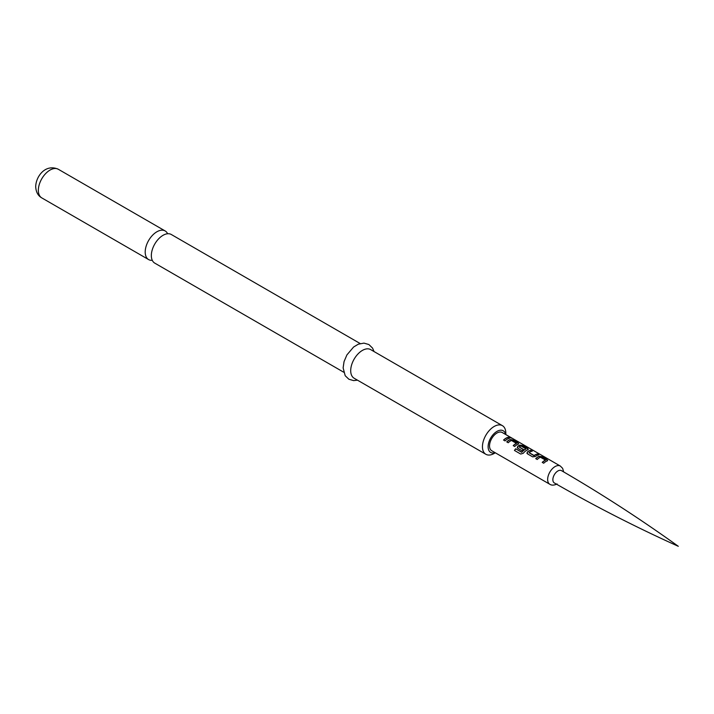<?xml version="1.0" encoding="UTF-8"?>
<svg xmlns="http://www.w3.org/2000/svg" width="714" height="714" viewBox="0 0 714 714"><rect width="100%" height="100%" fill="white"/><g stroke="black" fill="none" stroke-linecap="round" stroke-linejoin="round"><path stroke-width="1.07" d="M511.572 438.2L511.286 438.03C509.617 437.191 509.109 437.12 509.751 437.807M509.814 437.628L511.376 437.852C509.698 437.004 509.18 436.932 509.814 437.628L509.412 437.191M511.822 438.191L511.376 437.852M502.228 432.505A10.514 6.069 120 0 0 496.971 433.023A10.514 6.069 120 0 0 490.099 442.296A10.514 6.069 120 0 0 491.714 450.721L549.825 484.271A10.514 6.069 -60 0 1 548.218 475.845A10.514 6.069 -60 0 1 555.081 466.572A10.514 6.069 -60 0 1 560.347 466.055L502.228 432.505M508.323 437.289A10.514 6.069 120 0 0 505.949 438.209A10.514 6.069 120 0 0 503.548 440.047L505.039 440.904A10.514 6.069 120 0 1 507.44 439.065A10.514 6.069 120 0 1 509.814 438.146L508.279 437.468A10.317 5.953 120 0 0 505.949 438.369A10.317 5.953 120 0 0 503.665 440.11M518.132 444.135L518.096 442.921L512.884 439.922L510.153 439.529A10.514 6.069 120 0 0 509.118 440.038A10.514 6.069 120 0 0 506.726 441.877L508.216 442.742A10.514 6.069 120 0 1 510.608 440.895A10.514 6.069 120 0 1 511.438 440.476L516.445 443.367A10.514 6.069 120 0 0 515.615 443.787A10.514 6.069 120 0 0 513.223 445.634L514.705 446.491A10.514 6.069 120 0 1 517.106 444.652A10.514 6.069 120 0 1 518.132 444.135L518.676 443.662M527.798 449.722L527.762 448.508L522.559 445.5L519.819 445.108A10.514 6.069 120 0 0 518.792 445.625A10.514 6.069 120 0 0 517.739 446.312L517.784 448.267L522.05 450.73A10.514 6.069 120 0 1 523.496 449.508L519.265 446.937A10.514 6.069 120 0 1 520.113 446.384A10.514 6.069 120 0 1 520.943 445.964L525.95 448.847A10.514 6.069 120 0 0 525.12 449.276A10.514 6.069 120 0 0 521.764 452.14L515.695 448.785A10.514 6.069 120 0 0 514.455 450.445L520.702 454.05L523.246 453.301A10.514 6.069 120 0 1 526.771 450.231A10.514 6.069 120 0 1 527.798 449.722L528.351 449.249M530.832 450.284A10.514 6.069 120 0 0 528.458 451.203A10.514 6.069 120 0 0 527.414 451.891L527.45 453.845L532.653 456.853L535.393 456.505A10.514 6.069 120 0 1 536.437 455.809A10.514 6.069 120 0 1 538.82 454.889L537.33 454.033A10.514 6.069 120 0 0 534.956 454.952A10.514 6.069 120 0 0 534.099 455.505L529.092 452.614A10.514 6.069 120 0 1 529.949 452.06A10.514 6.069 120 0 1 532.323 451.141L530.788 450.463A10.317 5.953 120 0 0 528.458 451.364A10.317 5.953 120 0 0 527.432 452.042L527.414 451.891M547.138 460.887L547.102 459.673L541.89 456.665L539.159 456.273A10.514 6.069 120 0 0 538.124 456.781A10.514 6.069 120 0 0 535.732 458.629L537.223 459.486A10.514 6.069 120 0 1 539.614 457.647A10.514 6.069 120 0 1 540.444 457.219L545.451 460.111A10.514 6.069 120 0 0 544.621 460.539A10.514 6.069 120 0 0 542.229 462.377L543.711 463.234A10.514 6.069 120 0 1 546.112 461.396A10.514 6.069 120 0 1 547.138 460.887L547.683 460.414M526.905 453.203L527.45 453.845M517.239 447.624L517.784 448.267M561.561 470.696A7.113 4.105 120 0 0 557.884 470.972A7.104 4.105 -60 0 1 561.445 470.624C601.697 493.99 640.645 519.221 678.3 546.299C636.013 527.235 594.7 506.11 554.341 482.941A7.104 4.105 -60 0 1 553.243 477.247A7.104 4.105 -60 0 1 557.884 470.981A7.113 4.105 120 0 0 553.207 477.354A7.113 4.105 120 0 0 554.457 483.003M505.628 434.469A12.522 7.229 120 0 0 496.034 431.988A12.522 7.229 120 0 0 488.117 446.723A12.522 7.229 120 0 0 495.114 452.685M505.824 434.576L505.824 433.228A16.529 9.541 -60 0 0 502.406 425.66L370.655 349.601A16.529 9.541 -60 0 0 357.919 354.028A16.529 9.541 -60 0 0 350.708 370.664A16.529 9.541 -60 0 0 354.126 378.233L485.877 454.291A16.529 9.541 -60 0 1 482.45 446.723A16.529 9.541 -60 0 1 489.67 430.096A16.529 9.541 -60 0 1 502.406 425.66M343.666 372.19L154.76 263.127A16.529 9.541 -60 0 1 151.341 255.558A16.529 9.541 -60 0 1 163.024 235.317A16.529 9.541 -60 0 1 171.289 234.495L360.195 343.559M167.629 233.746A16.529 9.541 120 0 0 165.157 230.952A16.529 9.541 120 0 0 156.893 231.773A16.529 9.541 120 0 0 145.201 252.015A16.529 9.541 120 0 0 148.628 259.584A16.529 9.541 120 0 0 152.287 260.333M495.311 452.801L494.142 453.47A16.529 9.541 -60 0 1 485.877 454.291M509.546 438.2L508.279 437.468M518.114 444.313L518.052 443.108L512.839 440.101L510.126 439.699A10.317 5.953 120 0 0 509.118 440.199A10.317 5.953 120 0 0 506.842 441.948M516.445 443.367L516.436 443.537A10.317 5.953 120 0 0 515.615 443.956A10.317 5.953 120 0 0 513.33 445.697M527.78 449.891L527.717 448.687L522.514 445.679L519.801 445.286A10.317 5.953 120 0 0 518.792 445.786A10.317 5.953 120 0 0 517.766 446.464L517.266 447.696M525.95 448.847L525.941 449.026A10.317 5.953 120 0 0 525.12 449.445A10.317 5.953 120 0 0 521.836 452.248L521.764 452.14M523.389 449.579L519.265 447.062M521.648 452.292L515.695 448.785M515.758 448.892A10.317 5.953 120 0 0 514.553 450.498M538.552 454.943L537.285 454.211A10.317 5.953 120 0 0 534.956 455.121A10.317 5.953 120 0 0 534.117 455.657L534.099 455.505M533.92 455.666L529.092 452.738M532.064 451.194L530.788 450.463M527.432 452.042L526.932 453.283M547.12 461.057L547.049 459.852L541.846 456.844L539.132 456.451A10.317 5.953 120 0 0 538.124 456.951A10.317 5.953 120 0 0 535.839 458.691M545.451 460.111L545.434 460.28A10.317 5.953 120 0 0 544.621 460.7A10.317 5.953 120 0 0 542.337 462.44M38.342 190.317A16.529 9.541 -60 0 1 45.553 173.689A16.529 9.541 -60 0 1 58.289 169.254C45.446 163.533 35.914 176.385 35.7 186.64C35.959 191.959 37.976 195.707 41.76 197.885A16.529 9.541 -60 0 1 38.342 190.317M549.825 484.271C551.663 485.502 554.091 485.395 557.09 483.949M374.038 351.547L372.547 348.093L368.87 344.523L363.953 343.122L358.339 344.184L353.617 347.004L346.906 354.92L344.05 361.596L343.122 367.871L345.201 375.707L348.878 379.241L353.635 380.607L357.509 380.178M165.157 230.952L58.289 169.254M148.628 259.584L41.76 197.885M563.676 471.927L562.614 468.313L560.347 466.055"/></g></svg>
